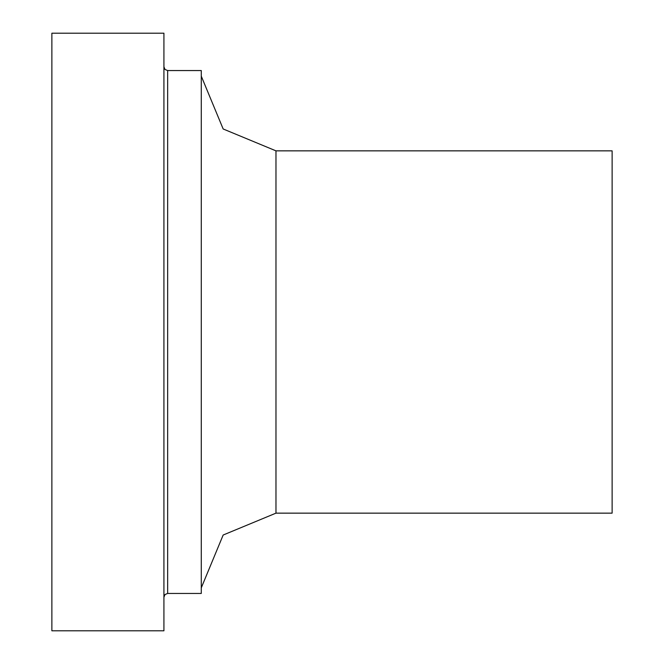 <?xml version="1.0" encoding="UTF-8"?>
<svg xmlns="http://www.w3.org/2000/svg" width="664" height="664" viewBox="0 0 664 664"><rect width="100%" height="100%" fill="white"/><g stroke="black" fill="none" stroke-linecap="round" stroke-linejoin="round"><path stroke-width="1" d="M163.925 332L163.925 33.2L51.875 33.2L51.875 630.8L163.925 630.8L163.925 332M275.975 150.852L275.975 513.147L612.125 513.147L612.125 150.852L275.975 150.852L223.162 128.974L201.275 76.153M201.275 332L201.275 70.55L167.66 70.55L167.66 593.45L201.275 593.45L201.275 332M275.975 513.147L223.162 535.026L201.275 587.847M167.66 593.45L165.037 594.521L163.925 597.185M167.66 70.55L165.037 69.479L163.925 66.815"/></g></svg>
